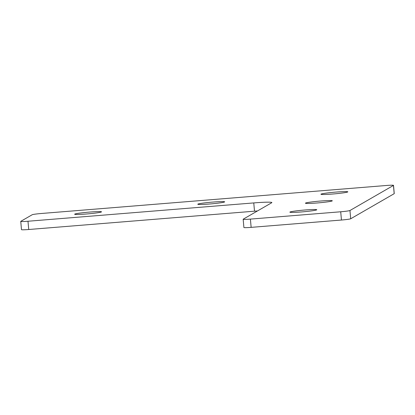 <?xml version="1.0" encoding="UTF-8"?>
<svg xmlns="http://www.w3.org/2000/svg" width="415" height="415" viewBox="0 0 415 415"><rect width="100%" height="100%" fill="white"/><g stroke="black" fill="none" stroke-linecap="round" stroke-linejoin="round"><path stroke-width="0.62" d="M89.77 212.06A13.498 0.825 -5.1 0 0 74.638 214.233A13.498 0.825 -5.1 0 0 88.156 213.85A13.498 0.825 -5.1 0 0 101.53 211.832A13.498 0.825 -5.1 0 0 89.77 212.06M212.921 202.069A13.498 0.825 -5.1 0 0 197.789 204.237A13.498 0.825 -5.1 0 0 211.308 203.858A13.498 0.825 -5.1 0 0 224.681 201.835A13.498 0.825 -5.1 0 0 212.921 202.069M305.009 209.99A13.498 0.825 -5.1 0 0 289.877 212.158A13.498 0.825 -5.1 0 0 303.401 211.78A13.498 0.825 -5.1 0 0 316.775 209.762A13.498 0.825 -5.1 0 0 305.009 209.99M320.541 201.031A13.498 0.825 -5.1 0 0 305.409 203.2A13.498 0.825 -5.1 0 0 318.928 202.821A13.498 0.825 -5.1 0 0 332.306 200.803A13.498 0.825 -5.1 0 0 320.541 201.031M336.072 192.072A13.498 0.825 -5.1 0 0 320.94 194.241A13.498 0.825 -5.1 0 0 334.459 193.862A13.498 0.825 -5.1 0 0 347.832 191.844A13.498 0.825 -5.1 0 0 336.072 192.072M41.448 213.481A8.31 0.508 -5.1 0 0 32.204 214.742L20.817 221.314A8.31 0.508 -5.1 0 0 20.75 221.387A8.31 0.508 -5.1 0 0 27.992 221.242L253.767 202.919A20.771 1.266 174.9 0 1 271.867 202.567A20.771 1.266 174.9 0 1 271.706 202.748L243.232 219.172A8.31 0.508 -5.1 0 0 243.164 219.245A8.31 0.508 -5.1 0 0 250.406 219.104L340.715 211.775A8.31 0.508 -5.1 0 0 349.959 210.514L393.446 185.427A8.31 0.508 -5.1 0 0 393.513 185.355A8.31 0.508 -5.1 0 0 386.272 185.495L41.448 213.481M243.164 219.245L243.901 227.503A8.31 0.508 -5.1 0 0 251.142 227.363L341.452 220.033A8.31 0.508 -5.1 0 0 350.696 218.772L394.183 193.686A8.31 0.508 -5.1 0 0 394.25 193.613L393.513 185.355M20.75 221.387L21.487 229.645A8.31 0.508 -5.1 0 0 28.728 229.505L254.504 211.183A20.771 1.266 174.9 0 1 257.482 210.955M27.992 221.242L28.728 229.505M253.767 202.919L254.504 211.183M250.406 219.104L251.142 227.363M340.715 211.775L341.452 220.033M349.959 210.514L350.696 218.772M393.446 185.427L394.183 193.686"/></g></svg>
